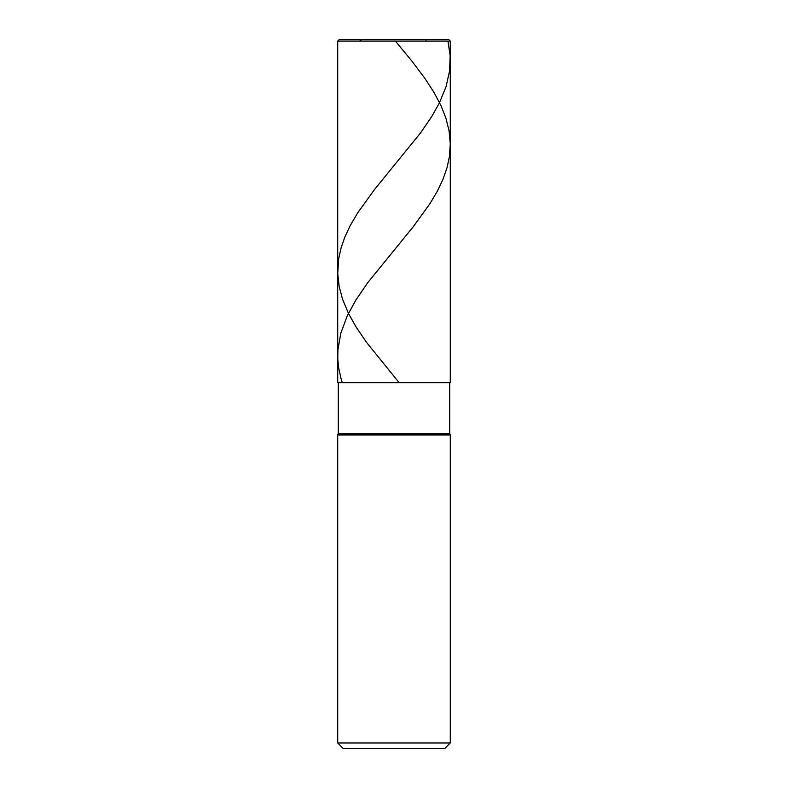 <?xml version="1.0" encoding="UTF-8"?>
<svg xmlns="http://www.w3.org/2000/svg" width="788" height="788" viewBox="0 0 788 788"><rect width="100%" height="100%" fill="white"/><g stroke="black" fill="none" stroke-linecap="round" stroke-linejoin="round"><path stroke-width="1.18" d="M448.599 39.4L339.401 39.4L448.599 39.4L450.283 41.084L337.717 41.084L339.401 39.4L337.717 41.084L450.283 41.084L450.283 382.741L337.717 382.741L337.717 41.084L337.717 382.741L450.283 382.741L450.283 41.084L448.599 39.4M449.721 433.4L338.279 433.4L338.279 382.741L338.279 433.4L449.721 433.4L450.283 434.946L337.717 434.946L338.279 433.4L337.717 434.946L450.283 434.946L450.283 742.976L337.717 742.976L337.717 434.946L337.717 742.976L343.341 748.6L444.659 748.6L450.283 742.976L337.717 742.976L343.341 748.6L444.659 748.6L450.283 742.976L450.283 434.946L449.721 433.4L449.721 382.741L449.721 433.4M395.418 41.084L412.094 61.356L424.801 78.239L433.932 92.304L441.063 105.819L445.929 118.2L449.13 131.143L450.283 144.096L449.347 157.039L447.023 167.736L442.886 179.556L437.241 191.376L429.893 203.757L413.158 226.836L367.838 282.557L355.9 300.001L347.301 315.761L340.79 333.216L337.894 350.099L337.796 359.101L338.702 368.104L341.076 378.801L342.297 382.741L342.839 382.741M447.948 41.084L450.145 55.721L449.603 70.92L446.047 86.68L439.349 103.001L431.765 116.516L420.595 132.837L374.408 189.681L357.762 212.76L350.473 225.141L344.888 236.961L341.145 247.659L338.653 258.917L337.747 273.544L339.165 286.497L342.622 299.44L348.542 313.516L356.097 327.02L366.41 342.219L399.191 382.741M394.463 39.4L426.101 39.4L425.924 41.084M361.919 39.4L359.781 41.084"/></g></svg>
